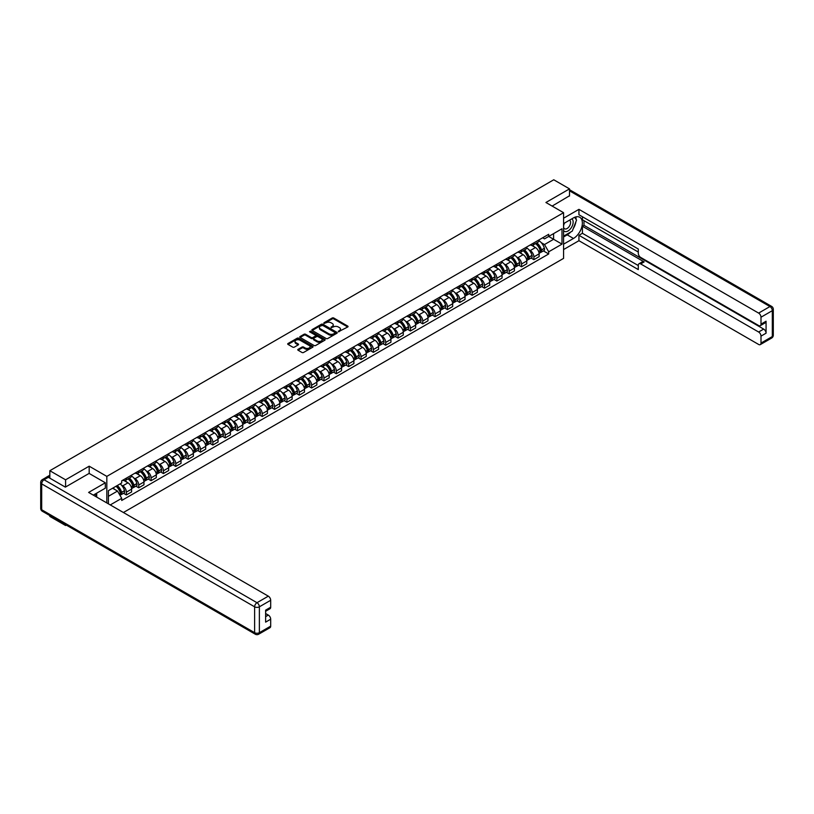 <?xml version="1.0" encoding="UTF-8"?>
<svg xmlns="http://www.w3.org/2000/svg" width="814" height="814" viewBox="0 0 814 814"><rect width="100%" height="100%" fill="white"/><g stroke="black" fill="none" stroke-linecap="round" stroke-linejoin="round"><path stroke-width="1.22" d="M338.39 331.746L347.731 326.984A1.099 0.631 0 0 0 347.731 326.088L333.75 318.009A1.099 0.631 0 0 0 332.193 318.009L323.941 322.782L323.941 323.402L326.099 322.792A3.521 2.035 0 0 1 331.064 322.792L332.234 323.463A3.521 2.035 0 0 1 333.262 324.898A3.521 2.035 0 0 1 332.234 326.333L331.166 327.574L333.323 326.963A3.521 2.035 0 0 1 338.298 326.963L339.458 327.635A3.521 2.035 0 0 1 340.486 329.07A3.521 2.035 0 0 1 339.458 330.504L338.39 331.746L338.39 331.125M298.087 349.328A1.099 0.631 0 0 0 298.087 350.224L302.004 352.482A1.099 0.631 0 0 0 303.561 352.482L312.729 347.191A1.099 0.631 0 0 0 312.729 346.296L298.748 338.217A1.099 0.631 0 0 0 297.191 338.217L288.024 343.518A1.099 0.631 0 0 0 288.024 344.414L292.765 347.151A1.099 0.631 0 0 0 294.312 347.151L298.239 344.882A1.099 0.631 0 0 0 298.239 343.986L295.889 342.633A2.941 1.699 0 0 1 295.034 341.432A2.941 1.699 0 0 1 296.845 339.865A2.941 1.699 0 0 1 300.051 340.232L309.259 345.543A2.941 1.699 0 0 1 310.114 346.744A2.941 1.699 0 0 1 308.303 348.311A2.941 1.699 0 0 1 305.097 347.944L303.561 347.059A1.099 0.631 0 0 0 302.004 347.059L298.087 349.328L298.087 350.224L302.004 347.975L302.004 347.059M106.827 476.383L89.174 466.188L65.588 479.812L49.837 470.716L553.764 179.782L569.515 188.879L545.919 202.493L563.573 212.688L106.827 476.383L106.827 502.94M326.17 338.532A1.099 0.631 0 0 0 327.727 338.532L336.894 333.241A1.099 0.631 0 0 0 336.894 332.346L322.914 324.267A1.099 0.631 0 0 0 321.357 324.267L312.189 329.568A1.099 0.631 0 0 0 312.189 330.464L326.17 338.532M309.819 331.919L310.592 332.02L310.592 331.115L324.817 339.316A1.099 0.631 0 0 1 324.817 340.221L315.649 345.512A1.099 0.631 0 0 1 314.092 345.512L300.101 337.434L304.029 335.185L304.029 334.269L300.101 336.538A1.099 0.631 0 0 0 300.101 337.434L300.101 336.538M304.029 335.185A1.099 0.631 0 0 1 305.586 335.185L305.586 334.269A1.099 0.631 0 0 0 304.029 334.269M305.586 334.269L311.253 337.545A1.099 0.631 0 0 0 312.81 337.545L315.415 336.05A1.099 0.631 0 0 0 315.415 335.144L309.503 331.736L310.592 331.115M65.588 524.684L65.588 525.508L49.837 516.422L49.837 515.588M123.413 512.515L563.573 258.384L563.573 212.688M65.588 525.508L66.31 525.101M65.588 479.812L65.588 486.986M49.837 470.716L49.837 478.164M46.571 477.177A2.239 1.292 -120 0 0 46.266 477.279A2.239 1.292 -120 0 0 46.022 477.492M569.515 196.052L569.515 188.879M533.892 242.847A5.149 2.971 60 0 1 532.824 245.156L538.054 242.145A5.149 2.971 -120 0 0 539.112 239.835M528.937 249.806L530.25 250.57A5.149 2.971 60 0 1 533.892 256.878L539.112 253.866A5.149 2.971 -120 0 0 535.47 247.558L531.735 245.401M539.112 253.866L539.112 256.654L533.892 259.666L531.054 258.028M532.824 245.156A5.149 2.971 60 0 1 530.29 244.922M533.892 256.878L533.892 259.666M521.54 249.979A5.149 2.971 60 0 1 520.472 252.289L525.702 249.277A5.149 2.971 -120 0 0 526.77 246.957M518.711 265.161L521.54 266.799L526.77 263.777L526.77 260.989A5.149 2.971 -120 0 0 523.127 254.68L519.383 252.523M520.472 252.289A5.149 2.971 60 0 1 517.938 252.055M516.585 256.939L517.897 257.702A5.149 2.971 60 0 1 521.54 264.011L521.54 266.799M509.198 257.102A5.149 2.971 60 0 1 508.129 259.422L513.349 256.4A5.149 2.971 -120 0 0 514.417 254.09M506.359 272.293L509.198 273.921L514.417 270.909L514.417 268.121A5.149 2.971 -120 0 0 510.775 261.813L507.041 259.656M508.129 259.422A5.149 2.971 60 0 1 505.596 259.188M504.232 264.072L505.555 264.835A5.149 2.971 60 0 1 509.198 271.133L509.198 273.921M496.845 264.235A5.149 2.971 60 0 1 495.777 266.544L501.007 263.533A5.149 2.971 -120 0 0 502.065 261.223M494.017 279.416L496.845 281.054L502.065 278.042L502.065 275.254A5.149 2.971 -120 0 0 498.433 268.946L494.688 266.788M495.777 266.544A5.149 2.971 60 0 1 493.243 266.31M491.89 271.194L493.203 271.957A5.149 2.971 60 0 1 496.845 278.266L496.845 281.054M484.493 271.367A5.149 2.971 60 0 1 483.435 273.677L488.654 270.665A5.149 2.971 -120 0 0 489.723 268.345M481.664 286.548L484.493 288.187L489.723 285.165L489.723 282.377A5.149 2.971 -120 0 0 486.08 276.068L482.336 273.911M483.435 273.677A5.149 2.971 60 0 1 480.891 273.443M479.538 278.327L480.85 279.09A5.149 2.971 60 0 1 484.493 285.399L484.493 288.187M472.151 278.5A5.149 2.971 60 0 1 471.082 280.81L476.302 277.788A5.149 2.971 -120 0 0 477.37 275.478M469.312 293.681L472.151 295.309L477.37 292.297L477.37 289.509A5.149 2.971 -120 0 0 473.728 283.201L469.993 281.044M471.082 280.81A5.149 2.971 60 0 1 468.549 280.576M467.185 285.46L468.508 286.223A5.149 2.971 60 0 1 472.151 292.521L472.151 295.309M459.798 285.622A5.149 2.971 60 0 1 458.73 287.932L463.96 284.92A5.149 2.971 -120 0 0 465.028 282.611M456.969 300.804L459.798 302.442L465.028 299.43L465.028 296.642A5.149 2.971 -120 0 0 461.385 290.333L457.641 288.176M458.73 287.932A5.149 2.971 60 0 1 456.196 287.708M454.843 292.592L456.155 293.345A5.149 2.971 60 0 1 459.798 299.654L459.798 302.442M447.446 292.755A5.149 2.971 60 0 1 446.387 295.065L451.607 292.053A5.149 2.971 -120 0 0 452.676 289.733M444.617 307.936L447.446 309.574L452.676 306.552L452.676 303.764A5.149 2.971 -120 0 0 449.033 297.466L445.299 295.299M446.387 295.065A5.149 2.971 60 0 1 443.844 294.831M442.49 299.715L443.813 300.478A5.149 2.971 60 0 1 447.446 306.786L447.446 309.574M435.103 299.888A5.149 2.971 60 0 1 434.035 302.198L439.255 299.176A5.149 2.971 -120 0 0 440.323 296.866M432.265 315.069L435.103 316.697L440.323 313.685L440.323 310.897A5.149 2.971 -120 0 0 436.68 304.589L432.946 302.432M434.035 302.198A5.149 2.971 60 0 1 431.501 301.963M430.138 306.847L431.461 307.611A5.149 2.971 60 0 1 435.103 313.909L435.103 316.697M422.751 307.01A5.149 2.971 60 0 1 421.683 309.32L426.912 306.308A5.149 2.971 -120 0 0 427.981 303.998M419.922 322.191L422.751 323.83L427.981 320.818L427.981 318.03A5.149 2.971 -120 0 0 424.338 311.721L420.594 309.564M421.683 309.32A5.149 2.971 60 0 1 419.149 309.096M417.796 313.98L419.108 314.733A5.149 2.971 60 0 1 422.751 321.042L422.751 323.83M410.409 314.143A5.149 2.971 60 0 1 409.34 316.453L414.56 313.441A5.149 2.971 -120 0 0 415.628 311.121M407.57 329.324L410.409 330.962L415.628 327.94L415.628 325.152A5.149 2.971 -120 0 0 411.986 318.854L408.252 316.687M409.34 316.453A5.149 2.971 60 0 1 406.807 316.219M405.443 321.103L406.766 321.866A5.149 2.971 60 0 1 410.409 328.174L410.409 330.962M398.056 321.276A5.149 2.971 60 0 1 396.988 323.585L402.218 320.563A5.149 2.971 -120 0 0 403.276 318.254M395.217 336.457L398.056 338.095L403.276 335.073L403.276 332.285A5.149 2.971 -120 0 0 399.633 325.976L395.899 323.819M396.988 323.585A5.149 2.971 60 0 1 394.454 323.351M393.101 328.235L394.414 328.998A5.149 2.971 60 0 1 398.056 335.307L398.056 338.095M385.704 328.398A5.149 2.971 60 0 1 384.635 330.708L389.865 327.696A5.149 2.971 -120 0 0 390.934 325.386M382.875 343.579L385.704 345.217L390.934 342.206L390.934 339.418A5.149 2.971 -120 0 0 387.291 333.109L383.547 330.952M384.635 330.708A5.149 2.971 60 0 1 382.102 330.484M380.749 335.368L382.061 336.121A5.149 2.971 60 0 1 385.704 342.429L385.704 345.217M373.361 335.531A5.149 2.971 60 0 1 372.293 337.841L377.513 334.829A5.149 2.971 -120 0 0 378.581 332.519M370.523 350.712L373.361 352.35L378.581 349.328L378.581 346.54A5.149 2.971 -120 0 0 374.939 340.242L371.204 338.075M372.293 337.841A5.149 2.971 60 0 1 369.76 337.607M368.396 342.491L369.719 343.254A5.149 2.971 60 0 1 373.361 349.562L373.361 352.35M361.009 342.663A5.149 2.971 60 0 1 359.941 344.973L365.171 341.951A5.149 2.971 -120 0 0 366.229 339.642M358.18 357.845L361.009 359.483L366.229 356.461L366.229 353.673A5.149 2.971 -120 0 0 362.596 347.364L358.852 345.207M359.941 344.973A5.149 2.971 60 0 1 357.407 344.739M356.054 349.623L357.366 350.386A5.149 2.971 60 0 1 361.009 356.695L361.009 359.483M348.657 349.786A5.149 2.971 60 0 1 347.598 352.106L352.818 349.084A5.149 2.971 -120 0 0 353.887 346.774M345.828 364.977L348.657 366.605L353.887 363.593L353.887 360.806A5.149 2.971 -120 0 0 350.244 354.497L346.499 352.34M347.598 352.106A5.149 2.971 60 0 1 345.055 351.872M343.701 356.756L345.014 357.509A5.149 2.971 60 0 1 348.657 363.817L348.657 366.605M336.314 356.919A5.149 2.971 60 0 1 335.246 359.228L340.466 356.217A5.149 2.971 -120 0 0 341.534 353.907M333.475 372.1L336.314 373.738L341.534 370.726L341.534 367.938A5.149 2.971 -120 0 0 337.891 361.63L334.157 359.473M335.246 359.228A5.149 2.971 60 0 1 332.712 358.994M331.349 363.878L332.672 364.641A5.149 2.971 60 0 1 336.314 370.95L336.314 373.738M323.962 364.051A5.149 2.971 60 0 1 322.893 366.361L328.123 363.339A5.149 2.971 -120 0 0 329.192 361.029M321.133 379.232L323.962 380.871L329.192 377.849L329.192 375.061A5.149 2.971 -120 0 0 325.549 368.752L321.805 366.595M322.893 366.361A5.149 2.971 60 0 1 320.36 366.127M319.007 371.011L320.319 371.774A5.149 2.971 60 0 1 323.962 378.083L323.962 380.871M311.609 371.174A5.149 2.971 60 0 1 310.551 373.494L315.771 370.472A5.149 2.971 -120 0 0 316.839 368.162M308.781 386.365L311.609 387.993L316.839 384.981L316.839 382.193A5.149 2.971 -120 0 0 313.197 375.885L309.462 373.728M310.551 373.494A5.149 2.971 60 0 1 308.007 373.26M306.654 378.144L307.977 378.907A5.149 2.971 60 0 1 311.609 385.205L311.609 387.993M299.267 378.307A5.149 2.971 60 0 1 298.199 380.616L303.418 377.604A5.149 2.971 -120 0 0 304.487 375.295M296.428 393.488L299.267 395.126L304.487 392.114L304.487 389.326A5.149 2.971 -120 0 0 300.844 383.018L297.11 380.86M298.199 380.616A5.149 2.971 60 0 1 295.665 380.382M294.302 385.266L295.624 386.029A5.149 2.971 60 0 1 299.267 392.338L299.267 395.126M286.915 385.439A5.149 2.971 60 0 1 285.846 387.749L291.076 384.737A5.149 2.971 -120 0 0 292.145 382.417M284.086 400.62L286.915 402.258L292.145 399.236L292.145 396.449A5.149 2.971 -120 0 0 288.502 390.14L284.758 387.983M285.846 387.749A5.149 2.971 60 0 1 283.313 387.515M281.959 392.399L283.272 393.162A5.149 2.971 60 0 1 286.915 399.471L286.915 402.258M274.572 392.562A5.149 2.971 60 0 1 273.504 394.882L278.724 391.86A5.149 2.971 -120 0 0 279.792 389.55M271.734 407.753L274.572 409.381L279.792 406.369L279.792 403.581A5.149 2.971 -120 0 0 276.149 397.273L272.415 395.116M273.504 394.882A5.149 2.971 60 0 1 270.97 394.648M269.607 399.532L270.93 400.295A5.149 2.971 60 0 1 274.572 406.593L274.572 409.381M262.22 399.694A5.149 2.971 60 0 1 261.152 402.004L266.382 398.992A5.149 2.971 -120 0 0 267.44 396.683M259.381 414.875L262.22 416.514L267.44 413.502L267.44 410.714A5.149 2.971 -120 0 0 263.807 404.405L260.063 402.248M261.152 402.004A5.149 2.971 60 0 1 258.618 401.78M257.265 406.654L258.577 407.417A5.149 2.971 60 0 1 262.22 413.726L262.22 416.514M249.867 406.827A5.149 2.971 60 0 1 248.799 409.137L254.029 406.125A5.149 2.971 -120 0 0 255.097 403.805M247.039 422.008L249.867 423.646L255.097 420.624L255.097 417.836A5.149 2.971 -120 0 0 251.455 411.528L247.71 409.371M248.799 409.137A5.149 2.971 60 0 1 246.266 408.903M244.912 413.787L246.225 414.55A5.149 2.971 60 0 1 249.867 420.858L249.867 423.646M237.525 413.96A5.149 2.971 60 0 1 236.457 416.269L241.677 413.247A5.149 2.971 -120 0 0 242.745 410.938M234.686 429.141L237.525 430.769L242.745 427.757L242.745 424.969A5.149 2.971 -120 0 0 239.102 418.661L235.368 416.503M236.457 416.269A5.149 2.971 60 0 1 233.923 416.035M232.56 420.919L233.883 421.683A5.149 2.971 60 0 1 237.525 427.981L237.525 430.769M225.173 421.082A5.149 2.971 60 0 1 224.104 423.392L229.334 420.38A5.149 2.971 -120 0 0 230.393 418.07M222.344 436.263L225.173 437.901L230.393 434.89L230.393 432.102A5.149 2.971 -120 0 0 226.76 425.793L223.016 423.636M224.104 423.392A5.149 2.971 60 0 1 221.571 423.168M220.218 428.052L221.53 428.805A5.149 2.971 60 0 1 225.173 435.114L225.173 437.901M212.82 428.215A5.149 2.971 60 0 1 211.762 430.525L216.982 427.513A5.149 2.971 -120 0 0 218.05 425.193M209.992 443.396L212.82 445.034L218.05 442.012L218.05 439.224A5.149 2.971 -120 0 0 214.408 432.926L210.663 430.759M211.762 430.525A5.149 2.971 60 0 1 209.218 430.291M207.865 435.175L209.188 435.938A5.149 2.971 60 0 1 212.82 442.246L212.82 445.034M200.478 435.348A5.149 2.971 60 0 1 199.41 437.657L204.629 434.635A5.149 2.971 -120 0 0 205.698 432.326M197.639 450.529L200.478 452.157L205.698 449.145L205.698 446.357A5.149 2.971 -120 0 0 202.055 440.048L198.321 437.891M199.41 437.657A5.149 2.971 60 0 1 196.876 437.423M195.513 442.307L196.835 443.07A5.149 2.971 60 0 1 200.478 449.379L200.478 452.157M188.126 442.47A5.149 2.971 60 0 1 187.057 444.78L192.287 441.768A5.149 2.971 -120 0 0 193.356 439.458M185.297 457.651L188.126 459.289L193.356 456.278L193.356 453.49A5.149 2.971 -120 0 0 189.713 447.181L185.968 445.024M187.057 444.78A5.149 2.971 60 0 1 184.524 444.556M183.17 449.44L184.483 450.193A5.149 2.971 60 0 1 188.126 456.501L188.126 459.289M175.773 449.603A5.149 2.971 60 0 1 174.715 451.912L179.935 448.901A5.149 2.971 -120 0 0 181.003 446.591M172.944 464.784L175.773 466.422L181.003 463.4L181.003 460.612A5.149 2.971 -120 0 0 177.36 454.314L173.626 452.146M174.715 451.912A5.149 2.971 60 0 1 172.181 451.678M170.818 456.562L172.141 457.326A5.149 2.971 60 0 1 175.773 463.634L175.773 466.422M163.431 456.735A5.149 2.971 60 0 1 162.362 459.045L167.582 456.023A5.149 2.971 -120 0 0 168.651 453.713M160.592 471.917L163.431 473.555L168.651 470.533L168.651 467.745A5.149 2.971 -120 0 0 165.008 461.436L161.274 459.279M162.362 459.045A5.149 2.971 60 0 1 159.829 458.811M158.476 463.695L159.788 464.458A5.149 2.971 60 0 1 163.431 470.767L163.431 473.555M151.078 463.858A5.149 2.971 60 0 1 150.01 466.178L155.24 463.156A5.149 2.971 -120 0 0 156.308 460.846M148.25 479.039L151.078 480.677L156.308 477.665L156.308 474.877A5.149 2.971 -120 0 0 152.666 468.569L148.921 466.412M150.01 466.178A5.149 2.971 60 0 1 147.476 465.944M146.123 470.828L147.436 471.581A5.149 2.971 60 0 1 151.078 477.889L151.078 480.677M138.736 470.991A5.149 2.971 60 0 1 137.668 473.3L142.888 470.288A5.149 2.971 -120 0 0 143.956 467.979M135.897 486.172L138.736 487.81L143.956 484.788L143.956 482A5.149 2.971 -120 0 0 140.313 475.702L136.579 473.534M137.668 473.3A5.149 2.971 60 0 1 135.134 473.066M133.771 477.95L135.093 478.713A5.149 2.971 60 0 1 138.736 485.022L138.736 487.81M126.384 478.123A5.149 2.971 60 0 1 125.315 480.433L130.545 477.411A5.149 2.971 -120 0 0 131.603 475.101M123.555 493.304L126.384 494.943L131.603 491.921L131.603 489.133A5.149 2.971 -120 0 0 127.971 482.824L124.227 480.667M125.315 480.433A5.149 2.971 60 0 1 122.782 480.199M121.428 485.083L122.741 485.846A5.149 2.971 60 0 1 126.384 492.155L126.384 494.943M542.643 237.8L544.495 238.868L561.996 228.775L553.601 233.618L553.601 239.285L544.495 244.536L541.279 242.684M108.415 503.846L108.415 490.639L121.713 482.967L121.713 480.82L548.697 234.3L548.697 236.447L561.996 244.129L548.697 251.801L544.495 244.536M561.996 228.775L561.996 244.129M108.415 496.306L117.521 491.056L121.713 498.321L121.713 500.468L548.697 253.958L548.697 251.801M121.713 498.321L110.277 504.924M89.174 466.188L89.174 473.463M117.521 491.056L112.607 488.217M543.406 250.905L548.697 253.958M338.695 331.858L339.458 331.42A3.521 2.035 0 0 0 340.486 329.985L340.486 329.07M333.262 324.898L333.262 325.814A3.521 2.035 0 0 1 332.234 327.248L331.471 327.686M347.731 326.088L347.731 326.984L333.75 318.925A1.099 0.631 0 0 0 332.193 318.925L324.247 323.514M336.894 332.346L336.894 333.241L322.914 325.183A1.099 0.631 0 0 0 321.357 325.183L312.2 330.474M334.951 333.109L334.951 332.478L322.68 325.397L320.462 326.038A3.521 2.035 0 0 0 319.434 327.482A3.521 2.035 0 0 0 320.462 328.917L328.856 333.76A3.521 2.035 0 0 0 333.832 333.76L334.951 333.109L334.951 334.025L334.951 333.394M319.434 327.482L319.434 328.388A3.521 2.035 0 0 0 320.462 329.823L320.462 328.917M334.951 334.025L333.832 334.676A3.521 2.035 0 0 1 328.856 334.676L320.462 329.823M305.586 335.185L311.253 338.461A1.099 0.631 0 0 0 312.81 338.461L315.415 336.955A1.099 0.631 0 0 0 315.73 336.508L315.73 335.602M310.592 332.02L324.796 340.221M317.145 340.944A2.941 1.699 0 0 0 320.34 341.31A2.941 1.699 0 0 0 322.161 339.743A2.941 1.699 0 0 0 321.296 338.543L318.05 336.67A1.099 0.631 0 0 0 316.504 336.67L313.899 338.176A1.099 0.631 0 0 0 313.899 339.072L317.145 340.944L317.145 341.86A2.941 1.699 0 0 0 320.34 342.226A2.941 1.699 0 0 0 322.161 340.659L322.161 339.743M313.573 338.624L313.573 339.54A1.099 0.631 0 0 0 313.899 339.987L313.899 339.072M317.145 341.86L313.899 339.987M310.114 346.744L310.114 347.659A2.941 1.699 0 0 1 308.303 349.226A2.941 1.699 0 0 1 305.097 348.86L303.561 347.975A1.099 0.631 0 0 0 302.004 347.975M295.034 341.432L295.034 342.338A2.941 1.699 0 0 0 295.889 343.539L295.889 342.633M298.239 343.986L298.239 344.882L295.889 343.539M312.718 347.202L298.748 339.133A1.099 0.631 0 0 0 297.191 339.133L288.034 344.424M535.836 243.417A7.051 4.07 60 0 1 535.866 243.437A7.051 4.07 60 0 1 540.506 249.766L540.557 249.918A1.374 0.794 60 0 1 540.333 250.997A1.374 0.794 60 0 1 540.303 251.007M535.531 243.6A8.506 4.915 60 0 1 540.201 250.62L540.242 250.763A2.829 1.628 60 0 1 539.794 252.981L539.092 253.388M540.282 252.36A2.829 1.628 -120 0 0 541.066 252.259A2.829 1.628 -120 0 0 541.514 250.03L541.473 249.888A8.506 4.915 -120 0 0 536.792 242.867M539.01 240.73A8.506 4.915 60 0 1 544.352 248.219L544.403 248.362A2.829 1.628 60 0 1 543.956 250.59L541.066 252.259M532.621 245.258A8.506 4.915 60 0 1 534.401 246.937M538.542 246.947L539.621 247.578M563.573 223.606L573.473 217.898A12.597 7.275 120 0 1 579.771 217.267A12.597 7.275 120 0 1 581.695 227.36A12.597 7.275 120 0 1 573.473 238.461L563.573 244.169M563.573 249.562L578.937 240.7L578.937 235.307L638.298 269.587L638.298 265.283A3.358 1.943 -120 0 1 639 263.746A3.358 1.943 -120 0 1 640.679 263.919L758.617 332.01L763.685 329.09A3.358 1.943 60 0 1 766.066 333.201L766.066 321.225A3.358 1.943 60 0 1 765.364 322.761L760.296 325.692A3.358 1.943 -120 0 0 760.998 324.155L760.998 317.206A3.358 1.943 -120 0 0 758.617 313.095L769.942 306.552L569.515 190.842M583.994 220.686L583.994 225.346L582.417 226.261L582.417 233.292L578.937 235.307M582.417 216.748L582.417 219.77L638.298 252.035M760.296 325.692A3.358 1.943 -120 0 1 758.617 325.519L640.679 257.428A3.358 1.943 -120 0 1 638.298 253.317L638.298 249.013L578.937 214.743L578.937 209.351L758.617 313.095M563.573 218.213L578.937 209.351M578.937 240.7L758.617 344.444A3.358 1.943 -120 0 0 760.296 344.607A3.358 1.943 -120 0 0 760.998 343.07L760.998 336.121A3.358 1.943 -120 0 0 758.617 332.01M569.515 195.777L552.136 206.084M582.417 226.261L644.159 261.904L640.679 263.919M583.994 225.346L763.685 329.09M582.417 233.292L638.298 265.557M639 263.746L642.48 261.742A3.358 1.943 60 0 1 644.159 261.904M563.573 236.955L567.216 234.849A12.597 7.275 120 0 0 570.706 232.01M573.209 228.714A12.597 7.275 120 0 0 575.915 221.734M576.119 219.475A12.597 7.275 120 0 0 575.813 216.9M48.331 477.299L44.058 479.761A3.358 1.943 -120 0 0 42.379 479.599L46.652 477.126A3.358 1.943 60 0 1 48.331 477.299L65.354 487.128L89.102 473.412L105.332 482.783L105.332 488.176L94.088 494.668A12.597 7.275 120 0 0 93.325 495.136M105.332 482.783L88.624 492.429L268.315 596.163A3.358 1.943 60 0 1 270.686 600.284L270.686 607.224A3.358 1.943 60 0 1 269.994 608.76L265.618 611.283M96.703 496.184L96.703 493.152M265.618 616.646L268.315 615.089A3.358 1.943 60 0 1 270.686 619.2L270.686 626.149A3.358 1.943 60 0 1 269.994 627.686L258.669 634.218A3.358 1.943 -120 0 0 259.371 632.682L270.686 626.149M270.686 607.224L265.618 610.154L265.618 622.13L270.686 619.2M268.315 615.089L265.618 613.532M563.573 230.596A7.275 4.202 120 0 0 569.362 229.975A7.275 4.202 120 0 0 573.158 222.049A7.275 4.202 120 0 0 571.835 218.844M564.183 223.26A7.275 4.202 120 0 0 563.573 224.562M563.573 227.004A4.986 2.88 120 0 0 564.58 228.795A4.986 2.88 120 0 0 568.416 227.462A4.986 2.88 120 0 0 570.594 222.446A4.986 2.88 120 0 0 569.566 220.167A4.986 2.88 120 0 0 569.546 220.156M564.601 223.016A4.986 2.88 120 0 0 563.573 226.007M574.613 217.318L576.556 220.085L572.283 231.105L563.736 236.04M95.187 494.027L97.008 497.262M523.483 250.549A7.051 4.07 60 0 1 523.524 250.57A7.051 4.07 60 0 1 528.164 256.898L528.205 257.051A1.374 0.794 60 0 1 527.991 258.119A1.374 0.794 60 0 1 527.96 258.14M523.178 250.732A8.506 4.915 60 0 1 527.848 257.753L527.899 257.896A2.829 1.628 60 0 1 527.452 260.114L526.75 260.521M527.93 259.493A2.829 1.628 -120 0 0 528.713 259.381A2.829 1.628 -120 0 0 529.161 257.163L529.12 257.021A8.506 4.915 -120 0 0 524.44 250M526.658 247.863A8.506 4.915 60 0 1 532.01 255.352L532.051 255.494A2.829 1.628 60 0 1 531.603 257.712L528.713 259.381M520.278 252.391A8.506 4.915 60 0 1 522.049 254.07M526.19 254.08L527.269 254.701M511.141 257.682A7.051 4.07 60 0 1 511.172 257.702A7.051 4.07 60 0 1 515.811 264.031L515.852 264.174A1.374 0.794 60 0 1 515.638 265.252A1.374 0.794 60 0 1 515.608 265.272M510.826 257.855A8.506 4.915 60 0 1 515.506 264.876L515.547 265.028A2.829 1.628 60 0 1 515.099 267.246L514.397 267.653M515.588 266.616A2.829 1.628 -120 0 0 516.361 266.514A2.829 1.628 -120 0 0 516.809 264.296L516.768 264.143A8.506 4.915 -120 0 0 512.098 257.122M514.316 254.996A8.506 4.915 60 0 1 519.658 262.474L519.698 262.627A2.829 1.628 60 0 1 519.251 264.845L516.361 266.514M507.926 259.513A8.506 4.915 60 0 1 509.706 261.192M513.838 261.202L514.926 261.833M498.789 264.815A7.051 4.07 60 0 1 498.819 264.835A7.051 4.07 60 0 1 503.469 271.164L503.51 271.306A1.374 0.794 60 0 1 503.286 272.385A1.374 0.794 60 0 1 503.256 272.395M498.483 264.988A8.506 4.915 60 0 1 503.154 272.008L503.194 272.151A2.829 1.628 60 0 1 502.747 274.369L502.045 274.776M503.235 273.748A2.829 1.628 -120 0 0 504.019 273.646A2.829 1.628 -120 0 0 504.466 271.418L504.426 271.276A8.506 4.915 -120 0 0 499.745 264.255M501.963 262.128A8.506 4.915 60 0 1 507.315 269.607L507.356 269.76A2.829 1.628 60 0 1 506.908 271.978L504.019 273.646M495.573 266.646A8.506 4.915 60 0 1 497.354 268.325M501.495 268.335L502.574 268.966M486.436 271.937A7.051 4.07 60 0 1 486.477 271.957A7.051 4.07 60 0 1 491.117 278.286L491.157 278.439A1.374 0.794 60 0 1 490.944 279.507A1.374 0.794 60 0 1 490.913 279.528M486.131 272.12A8.506 4.915 60 0 1 490.811 279.141L490.852 279.283A2.829 1.628 60 0 1 490.404 281.502L489.702 281.909M490.883 280.881A2.829 1.628 -120 0 0 491.666 280.769A2.829 1.628 -120 0 0 492.114 278.551L492.073 278.408A8.506 4.915 -120 0 0 487.393 271.388M489.611 269.251A8.506 4.915 60 0 1 494.963 276.74L495.004 276.882A2.829 1.628 60 0 1 494.556 279.1L491.666 280.769M483.231 273.779A8.506 4.915 60 0 1 485.002 275.458M489.143 275.468L490.232 276.088M474.094 279.07A7.051 4.07 60 0 1 474.124 279.09A7.051 4.07 60 0 1 478.764 285.419L478.805 285.561A1.374 0.794 60 0 1 478.591 286.64A1.374 0.794 60 0 1 478.561 286.66M473.779 279.243A8.506 4.915 60 0 1 478.459 286.263L478.5 286.416A2.829 1.628 60 0 1 478.052 288.634L477.35 289.041M478.54 288.003A2.829 1.628 -120 0 0 479.324 287.902A2.829 1.628 -120 0 0 479.761 285.683L479.721 285.531A8.506 4.915 -120 0 0 475.05 278.52M477.269 276.384A8.506 4.915 60 0 1 482.61 283.872L482.651 284.015A2.829 1.628 60 0 1 482.214 286.233L479.324 287.902M470.879 280.901A8.506 4.915 60 0 1 472.659 282.58M476.79 282.59L477.879 283.221M461.742 286.202A7.051 4.07 60 0 1 461.782 286.223A7.051 4.07 60 0 1 466.422 292.552L466.463 292.694A1.374 0.794 60 0 1 466.239 293.773A1.374 0.794 60 0 1 466.208 293.783M461.436 286.375A8.506 4.915 60 0 1 466.107 293.396L466.147 293.539A2.829 1.628 60 0 1 465.7 295.767L464.998 296.164M466.188 295.136A2.829 1.628 -120 0 0 466.971 295.034A2.829 1.628 -120 0 0 467.419 292.816L467.378 292.664A8.506 4.915 -120 0 0 462.698 285.643M464.916 283.516A8.506 4.915 60 0 1 470.268 290.995L470.309 291.147A2.829 1.628 60 0 1 469.861 293.366L466.971 295.034M458.536 288.034A8.506 4.915 60 0 1 460.307 289.713M464.448 289.723L465.527 290.354M449.389 293.325A7.051 4.07 60 0 1 449.43 293.345A7.051 4.07 60 0 1 454.07 299.674L454.11 299.827A1.374 0.794 60 0 1 453.897 300.895A1.374 0.794 60 0 1 453.866 300.915M449.084 293.508A8.506 4.915 60 0 1 453.764 300.529L453.805 300.671A2.829 1.628 60 0 1 453.357 302.889L452.655 303.296M453.836 302.269A2.829 1.628 -120 0 0 454.619 302.157A2.829 1.628 -120 0 0 455.067 299.939L455.026 299.796A8.506 4.915 -120 0 0 450.356 292.775M452.564 290.639A8.506 4.915 60 0 1 457.916 298.127L457.956 298.27A2.829 1.628 60 0 1 457.509 300.488L454.619 302.157M446.184 295.167A8.506 4.915 60 0 1 447.965 296.845M452.096 296.856L453.184 297.476M437.047 300.458A7.051 4.07 60 0 1 437.077 300.478A7.051 4.07 60 0 1 441.717 306.807L441.758 306.949A1.374 0.794 60 0 1 441.544 308.028A1.374 0.794 60 0 1 441.514 308.048M436.731 300.631A8.506 4.915 60 0 1 441.412 307.651L441.453 307.804A2.829 1.628 60 0 1 441.005 310.022L440.303 310.429M441.493 309.391A2.829 1.628 -120 0 0 442.277 309.289A2.829 1.628 -120 0 0 442.724 307.071L442.674 306.929A8.506 4.915 -120 0 0 438.003 299.908M440.221 297.771A8.506 4.915 60 0 1 445.563 305.26L445.614 305.403A2.829 1.628 60 0 1 445.166 307.621L442.277 309.289M433.831 302.289A8.506 4.915 60 0 1 435.612 303.968M439.743 303.978L440.832 304.609M424.694 307.59A7.051 4.07 60 0 1 424.735 307.611A7.051 4.07 60 0 1 429.375 313.939L429.416 314.082A1.374 0.794 60 0 1 429.202 315.16A1.374 0.794 60 0 1 429.161 315.171M424.389 307.763A8.506 4.915 60 0 1 429.059 314.784L429.1 314.926A2.829 1.628 60 0 1 428.663 317.155L427.95 317.552M429.141 316.524A2.829 1.628 -120 0 0 429.924 316.422A2.829 1.628 -120 0 0 430.372 314.204L430.331 314.051A8.506 4.915 -120 0 0 425.651 307.031M427.869 304.904A8.506 4.915 60 0 1 433.221 312.383L433.262 312.535A2.829 1.628 60 0 1 432.814 314.753L429.924 316.422M421.489 309.422A8.506 4.915 60 0 1 423.26 311.101M427.401 311.111L428.479 311.742M412.352 314.713A7.051 4.07 60 0 1 412.383 314.733A7.051 4.07 60 0 1 417.022 321.062L417.063 321.215A1.374 0.794 60 0 1 416.849 322.293A1.374 0.794 60 0 1 416.819 322.303M412.037 314.896A8.506 4.915 60 0 1 416.717 321.917L416.758 322.059A2.829 1.628 60 0 1 416.31 324.277L415.608 324.684M416.788 323.657A2.829 1.628 -120 0 0 417.572 323.545A2.829 1.628 -120 0 0 418.02 321.327L417.979 321.184A8.506 4.915 -120 0 0 413.309 314.163M415.516 312.027A8.506 4.915 60 0 1 420.869 319.515L420.909 319.658A2.829 1.628 60 0 1 420.462 321.876L417.572 323.545M409.137 316.554A8.506 4.915 60 0 1 410.917 318.233M415.048 318.243L416.137 318.864M400 321.845A7.051 4.07 60 0 1 400.03 321.866A7.051 4.07 60 0 1 404.67 328.195L404.721 328.337A1.374 0.794 60 0 1 404.497 329.416A1.374 0.794 60 0 1 404.466 329.436M399.694 322.029A8.506 4.915 60 0 1 404.365 329.039L404.405 329.192A2.829 1.628 60 0 1 403.958 331.41L403.256 331.817M404.446 330.779A2.829 1.628 -120 0 0 405.23 330.677A2.829 1.628 -120 0 0 405.677 328.459L405.637 328.317A8.506 4.915 -120 0 0 400.956 321.296M403.174 319.159A8.506 4.915 60 0 1 408.526 326.648L408.567 326.79A2.829 1.628 60 0 1 408.119 329.009L405.23 330.677M396.784 323.687A8.506 4.915 60 0 1 398.565 325.356M402.706 325.376L403.785 325.997M387.647 328.978A7.051 4.07 60 0 1 387.688 328.998A7.051 4.07 60 0 1 392.328 335.327L392.368 335.47A1.374 0.794 60 0 1 392.155 336.548A1.374 0.794 60 0 1 392.124 336.558M387.342 329.151A8.506 4.915 60 0 1 392.012 336.172L392.063 336.314A2.829 1.628 60 0 1 391.615 338.543L390.913 338.939M392.094 337.912A2.829 1.628 -120 0 0 392.877 337.81A2.829 1.628 -120 0 0 393.325 335.592L393.284 335.439A8.506 4.915 -120 0 0 388.604 328.418M390.822 326.292A8.506 4.915 60 0 1 396.174 333.771L396.214 333.923A2.829 1.628 60 0 1 395.767 336.141L392.877 337.81M384.442 330.81A8.506 4.915 60 0 1 386.212 332.488M390.354 332.499L391.442 333.13M375.305 336.101A7.051 4.07 60 0 1 375.335 336.121A7.051 4.07 60 0 1 379.975 342.45L380.016 342.602A1.374 0.794 60 0 1 379.802 343.681A1.374 0.794 60 0 1 379.772 343.691M374.989 336.284A8.506 4.915 60 0 1 379.67 343.305L379.711 343.447A2.829 1.628 60 0 1 379.263 345.665L378.561 346.072M379.751 345.044A2.829 1.628 -120 0 0 380.535 344.933A2.829 1.628 -120 0 0 380.972 342.714L380.932 342.572A8.506 4.915 -120 0 0 376.261 335.551M378.479 333.414A8.506 4.915 60 0 1 383.821 340.903L383.862 341.046A2.829 1.628 60 0 1 383.414 343.264L380.535 344.933M372.09 337.942A8.506 4.915 60 0 1 373.87 339.621M378.001 339.631L379.09 340.252M362.952 343.233A7.051 4.07 60 0 1 362.983 343.254A7.051 4.07 60 0 1 367.633 349.582L367.674 349.725A1.374 0.794 60 0 1 367.45 350.803A1.374 0.794 60 0 1 367.419 350.824M362.647 343.416A8.506 4.915 60 0 1 367.318 350.427L367.358 350.58A2.829 1.628 60 0 1 366.911 352.798L366.208 353.205M367.399 352.177A2.829 1.628 -120 0 0 368.182 352.065A2.829 1.628 -120 0 0 368.63 349.847L368.589 349.705A8.506 4.915 -120 0 0 363.909 342.684M366.127 340.547A8.506 4.915 60 0 1 371.479 348.036L371.52 348.178A2.829 1.628 60 0 1 371.072 350.396L368.182 352.065M359.737 345.075A8.506 4.915 60 0 1 361.518 346.744M365.659 346.764L366.738 347.385M350.6 350.366A7.051 4.07 60 0 1 350.641 350.386A7.051 4.07 60 0 1 355.28 356.715L355.321 356.858A1.374 0.794 60 0 1 355.108 357.936A1.374 0.794 60 0 1 355.077 357.957M350.295 350.539A8.506 4.915 60 0 1 354.975 357.56L355.016 357.712A2.829 1.628 60 0 1 354.568 359.93L353.866 360.337M355.046 359.3A2.829 1.628 -120 0 0 355.83 359.198A2.829 1.628 -120 0 0 356.278 356.98L356.237 356.827A8.506 4.915 -120 0 0 351.567 349.806M353.775 347.68A8.506 4.915 60 0 1 359.127 355.158L359.167 355.311A2.829 1.628 60 0 1 358.72 357.529L355.83 359.198M347.395 352.197A8.506 4.915 60 0 1 349.165 353.876M353.307 353.887L354.395 354.517M338.258 357.488A7.051 4.07 60 0 1 338.288 357.509A7.051 4.07 60 0 1 342.928 363.838L342.969 363.99A1.374 0.794 60 0 1 342.755 365.069A1.374 0.794 60 0 1 342.725 365.079M337.942 357.672A8.506 4.915 60 0 1 342.623 364.692L342.663 364.835A2.829 1.628 60 0 1 342.216 367.053L341.514 367.46M342.704 366.432A2.829 1.628 -120 0 0 343.488 366.32A2.829 1.628 -120 0 0 343.925 364.102L343.884 363.96A8.506 4.915 -120 0 0 339.214 356.939M341.432 354.802A8.506 4.915 60 0 1 346.774 362.291L346.815 362.434A2.829 1.628 60 0 1 346.377 364.662L343.488 366.32M335.042 359.33A8.506 4.915 60 0 1 336.823 361.009M340.954 361.019L342.043 361.64M325.905 364.621A7.051 4.07 60 0 1 325.946 364.641A7.051 4.07 60 0 1 330.586 370.97L330.626 371.113A1.374 0.794 60 0 1 330.403 372.191A1.374 0.794 60 0 1 330.372 372.212M325.6 364.804A8.506 4.915 60 0 1 330.27 371.825L330.311 371.967A2.829 1.628 60 0 1 329.863 374.186L329.161 374.593M330.352 373.565A2.829 1.628 -120 0 0 331.135 373.453A2.829 1.628 -120 0 0 331.583 371.235L331.542 371.092A8.506 4.915 -120 0 0 326.862 364.072M329.08 361.935A8.506 4.915 60 0 1 334.432 369.424L334.473 369.566A2.829 1.628 60 0 1 334.025 371.784L331.135 373.453M322.7 366.463A8.506 4.915 60 0 1 324.471 368.132M328.612 368.152L329.69 368.773M313.553 371.754A7.051 4.07 60 0 1 313.594 371.774A7.051 4.07 60 0 1 318.233 378.103L318.274 378.245A1.374 0.794 60 0 1 318.06 379.324A1.374 0.794 60 0 1 318.03 379.344M313.248 371.927A8.506 4.915 60 0 1 317.928 378.948L317.969 379.1A2.829 1.628 60 0 1 317.521 381.318L316.819 381.725M317.999 380.687A2.829 1.628 -120 0 0 318.783 380.586A2.829 1.628 -120 0 0 319.23 378.368L319.19 378.215A8.506 4.915 -120 0 0 314.519 371.194M316.727 369.068A8.506 4.915 60 0 1 322.079 376.546L322.12 376.699A2.829 1.628 60 0 1 321.672 378.917L318.783 380.586M310.348 373.585A8.506 4.915 60 0 1 312.128 375.264M316.259 375.274L317.348 375.905M301.211 378.886A7.051 4.07 60 0 1 301.241 378.907A7.051 4.07 60 0 1 305.881 385.226L305.922 385.378A1.374 0.794 60 0 1 305.708 386.457A1.374 0.794 60 0 1 305.677 386.467M300.905 379.059A8.506 4.915 60 0 1 305.576 386.08L305.616 386.223A2.829 1.628 60 0 1 305.169 388.441L304.467 388.848M305.657 387.82A2.829 1.628 -120 0 0 306.44 387.718A2.829 1.628 -120 0 0 306.888 385.49L306.837 385.348A8.506 4.915 -120 0 0 302.167 378.327M304.385 376.2A8.506 4.915 60 0 1 309.727 383.679L309.778 383.821A2.829 1.628 60 0 1 309.33 386.05L306.44 387.718M297.995 380.718A8.506 4.915 60 0 1 299.776 382.397M303.907 382.407L304.996 383.038M288.858 386.009A7.051 4.07 60 0 1 288.899 386.029A7.051 4.07 60 0 1 293.539 392.358L293.579 392.511A1.374 0.794 60 0 1 293.366 393.579A1.374 0.794 60 0 1 293.335 393.6M288.553 386.192A8.506 4.915 60 0 1 293.223 393.213L293.264 393.355A2.829 1.628 60 0 1 292.826 395.573L292.124 395.98M293.305 394.953A2.829 1.628 -120 0 0 294.088 394.841A2.829 1.628 -120 0 0 294.536 392.623L294.495 392.48A8.506 4.915 -120 0 0 289.815 385.46M292.033 383.323A8.506 4.915 60 0 1 297.385 390.812L297.425 390.954A2.829 1.628 60 0 1 296.978 393.172L294.088 394.841M285.653 387.851A8.506 4.915 60 0 1 287.423 389.53M291.565 389.54L292.643 390.16M276.516 393.142A7.051 4.07 60 0 1 276.546 393.162A7.051 4.07 60 0 1 281.186 399.491L281.227 399.633A1.374 0.794 60 0 1 281.013 400.712A1.374 0.794 60 0 1 280.983 400.732M276.2 393.315A8.506 4.915 60 0 1 280.881 400.335L280.922 400.488A2.829 1.628 60 0 1 280.474 402.706L279.772 403.113M280.952 402.075A2.829 1.628 -120 0 0 281.736 401.974A2.829 1.628 -120 0 0 282.183 399.755L282.143 399.603A8.506 4.915 -120 0 0 277.472 392.592M279.69 390.455A8.506 4.915 60 0 1 285.032 397.934L285.073 398.087A2.829 1.628 60 0 1 284.625 400.305L281.736 401.974M273.301 394.973A8.506 4.915 60 0 1 275.081 396.652M279.212 396.662L280.301 397.293M264.163 400.274A7.051 4.07 60 0 1 264.194 400.295A7.051 4.07 60 0 1 268.834 406.624L268.885 406.766A1.374 0.794 60 0 1 268.661 407.845A1.374 0.794 60 0 1 268.63 407.855M263.858 400.447A8.506 4.915 60 0 1 268.528 407.468L268.569 407.611A2.829 1.628 60 0 1 268.121 409.829L267.419 410.236M268.61 409.208A2.829 1.628 -120 0 0 269.393 409.106A2.829 1.628 -120 0 0 269.841 406.878L269.8 406.735A8.506 4.915 -120 0 0 265.12 399.715M267.338 397.588A8.506 4.915 60 0 1 272.69 405.067L272.731 405.219A2.829 1.628 60 0 1 272.283 407.438L269.393 409.106M260.948 402.106A8.506 4.915 60 0 1 262.729 403.785M266.87 403.795L267.948 404.426M251.811 407.397A7.051 4.07 60 0 1 251.852 407.417A7.051 4.07 60 0 1 256.491 413.746L256.532 413.899A1.374 0.794 60 0 1 256.318 414.967A1.374 0.794 60 0 1 256.288 414.987M251.506 407.58A8.506 4.915 60 0 1 256.176 414.601L256.227 414.743A2.829 1.628 60 0 1 255.779 416.961L255.077 417.368M256.257 416.341A2.829 1.628 -120 0 0 257.041 416.229A2.829 1.628 -120 0 0 257.489 414.011L257.448 413.868A8.506 4.915 -120 0 0 252.767 406.847M254.986 404.711A8.506 4.915 60 0 1 260.338 412.199L260.378 412.342A2.829 1.628 60 0 1 259.931 414.56L257.041 416.229M248.606 409.239A8.506 4.915 60 0 1 250.376 410.917M254.517 410.928L255.606 411.548M239.469 414.529A7.051 4.07 60 0 1 239.499 414.55A7.051 4.07 60 0 1 244.139 420.879L244.18 421.021A1.374 0.794 60 0 1 243.966 422.1A1.374 0.794 60 0 1 243.935 422.12M239.153 414.702A8.506 4.915 60 0 1 243.834 421.723L243.874 421.876A2.829 1.628 60 0 1 243.427 424.094L242.725 424.501M243.915 423.463A2.829 1.628 -120 0 0 244.699 423.361A2.829 1.628 -120 0 0 245.136 421.143L245.095 420.991A8.506 4.915 -120 0 0 240.425 413.98M242.643 411.843A8.506 4.915 60 0 1 247.985 419.332L248.026 419.475A2.829 1.628 60 0 1 247.578 421.693L244.699 423.361M236.253 416.361A8.506 4.915 60 0 1 238.034 418.04M242.165 418.05L243.254 418.681M227.116 421.662A7.051 4.07 60 0 1 227.157 421.683A7.051 4.07 60 0 1 231.797 428.011L231.837 428.154A1.374 0.794 60 0 1 231.614 429.232A1.374 0.794 60 0 1 231.583 429.243M226.811 421.835A8.506 4.915 60 0 1 231.481 428.856L231.522 428.998A2.829 1.628 60 0 1 231.074 431.227L230.372 431.624M231.563 430.596A2.829 1.628 -120 0 0 232.346 430.494A2.829 1.628 -120 0 0 232.794 428.276L232.753 428.123A8.506 4.915 -120 0 0 228.073 421.103M230.291 418.976A8.506 4.915 60 0 1 235.643 426.455L235.684 426.607A2.829 1.628 60 0 1 235.236 428.825L232.346 430.494M223.911 423.494A8.506 4.915 60 0 1 225.682 425.173M229.823 425.183L230.901 425.814M214.764 428.785A7.051 4.07 60 0 1 214.804 428.805A7.051 4.07 60 0 1 219.444 435.134L219.485 435.287A1.374 0.794 60 0 1 219.271 436.355A1.374 0.794 60 0 1 219.241 436.375M214.458 428.968A8.506 4.915 60 0 1 219.139 435.989L219.18 436.131A2.829 1.628 60 0 1 218.732 438.349L218.03 438.756M219.21 437.728A2.829 1.628 -120 0 0 219.994 437.617A2.829 1.628 -120 0 0 220.441 435.398L220.401 435.256A8.506 4.915 -120 0 0 215.73 428.235M217.938 426.098A8.506 4.915 60 0 1 223.29 433.587L223.331 433.73A2.829 1.628 60 0 1 222.883 435.948L219.994 437.617M211.559 430.626A8.506 4.915 60 0 1 213.339 432.305M217.47 432.315L218.559 432.936M202.421 435.917A7.051 4.07 60 0 1 202.452 435.938A7.051 4.07 60 0 1 207.092 442.267L207.132 442.409A1.374 0.794 60 0 1 206.919 443.488A1.374 0.794 60 0 1 206.888 443.508M202.106 436.09A8.506 4.915 60 0 1 206.787 443.111L206.827 443.264A2.829 1.628 60 0 1 206.38 445.482L205.677 445.889M206.868 444.851A2.829 1.628 -120 0 0 207.651 444.749A2.829 1.628 -120 0 0 208.099 442.531L208.048 442.389A8.506 4.915 -120 0 0 203.378 435.368M205.596 433.231A8.506 4.915 60 0 1 210.938 440.72L210.979 440.862A2.829 1.628 60 0 1 210.541 443.081L207.651 444.749M199.206 437.749A8.506 4.915 60 0 1 200.987 439.428M205.118 439.438L206.207 440.069M190.069 443.05A7.051 4.07 60 0 1 190.11 443.07A7.051 4.07 60 0 1 194.75 449.399L194.79 449.542A1.374 0.794 60 0 1 194.566 450.62A1.374 0.794 60 0 1 194.536 450.63M189.764 443.223A8.506 4.915 60 0 1 194.434 450.244L194.475 450.386A2.829 1.628 60 0 1 194.037 452.615L193.325 453.011M194.515 451.984A2.829 1.628 -120 0 0 195.299 451.882A2.829 1.628 -120 0 0 195.747 449.664L195.706 449.511A8.506 4.915 -120 0 0 191.025 442.49M193.244 440.364A8.506 4.915 60 0 1 198.596 447.842L198.636 447.995A2.829 1.628 60 0 1 198.189 450.213L195.299 451.882M186.864 444.882A8.506 4.915 60 0 1 188.634 446.56M192.776 446.571L193.854 447.201M177.717 450.173A7.051 4.07 60 0 1 177.757 450.193A7.051 4.07 60 0 1 182.397 456.522L182.438 456.674A1.374 0.794 60 0 1 182.224 457.753A1.374 0.794 60 0 1 182.194 457.763M177.411 450.356A8.506 4.915 60 0 1 182.092 457.376L182.133 457.519A2.829 1.628 60 0 1 181.685 459.737L180.983 460.144M182.163 459.116A2.829 1.628 -120 0 0 182.947 459.004A2.829 1.628 -120 0 0 183.394 456.786L183.353 456.644A8.506 4.915 -120 0 0 178.683 449.623M180.891 447.486A8.506 4.915 60 0 1 186.243 454.975L186.284 455.118A2.829 1.628 60 0 1 185.836 457.336L182.947 459.004M174.511 452.014A8.506 4.915 60 0 1 176.292 453.693M180.423 453.703L181.512 454.324M165.374 457.305A7.051 4.07 60 0 1 165.405 457.326A7.051 4.07 60 0 1 170.045 463.654L170.095 463.797A1.374 0.794 60 0 1 169.872 464.875A1.374 0.794 60 0 1 169.841 464.896M165.069 457.488A8.506 4.915 60 0 1 169.739 464.499L169.78 464.652A2.829 1.628 60 0 1 169.332 466.87L168.63 467.277M169.821 466.249A2.829 1.628 -120 0 0 170.604 466.137A2.829 1.628 -120 0 0 171.052 463.919L171.011 463.777A8.506 4.915 -120 0 0 166.331 456.756M168.549 454.619A8.506 4.915 60 0 1 173.891 462.108L173.942 462.25A2.829 1.628 60 0 1 173.494 464.468L170.604 466.137M162.159 459.147A8.506 4.915 60 0 1 163.94 460.816M168.081 460.836L169.159 461.457M153.022 464.438A7.051 4.07 60 0 1 153.063 464.458A7.051 4.07 60 0 1 157.702 470.787L157.743 470.93A1.374 0.794 60 0 1 157.529 472.008A1.374 0.794 60 0 1 157.499 472.028M152.717 464.611A8.506 4.915 60 0 1 157.387 471.632L157.438 471.784A2.829 1.628 60 0 1 156.99 474.002L156.288 474.409M157.468 473.372A2.829 1.628 -120 0 0 158.252 473.27A2.829 1.628 -120 0 0 158.699 471.052L158.659 470.899A8.506 4.915 -120 0 0 153.978 463.878M156.196 461.752A8.506 4.915 60 0 1 161.548 469.23L161.589 469.383A2.829 1.628 60 0 1 161.141 471.601L158.252 473.27M149.817 466.269A8.506 4.915 60 0 1 151.587 467.948M155.728 467.958L156.807 468.589M140.68 471.56A7.051 4.07 60 0 1 140.71 471.581A7.051 4.07 60 0 1 145.35 477.91L145.391 478.062A1.374 0.794 60 0 1 145.177 479.141A1.374 0.794 60 0 1 145.146 479.151M140.364 471.744A8.506 4.915 60 0 1 145.045 478.764L145.085 478.907A2.829 1.628 60 0 1 144.638 481.125L143.936 481.532M145.126 480.504A2.829 1.628 -120 0 0 145.899 480.392A2.829 1.628 -120 0 0 146.347 478.174L146.306 478.032A8.506 4.915 -120 0 0 141.636 471.011M143.854 468.874A8.506 4.915 60 0 1 149.196 476.363L149.237 476.505A2.829 1.628 60 0 1 148.789 478.734L145.899 480.392M137.464 473.402A8.506 4.915 60 0 1 139.245 475.081M143.376 475.091L144.465 475.712M128.327 478.693A7.051 4.07 60 0 1 128.358 478.713A7.051 4.07 60 0 1 133.008 485.042L133.048 485.185A1.374 0.794 60 0 1 132.824 486.263A1.374 0.794 60 0 1 132.794 486.284M128.022 478.876A8.506 4.915 60 0 1 132.692 485.897L132.733 486.039A2.829 1.628 60 0 1 132.285 488.258L131.583 488.665M132.774 487.637A2.829 1.628 -120 0 0 133.557 487.525A2.829 1.628 -120 0 0 134.005 485.307L133.964 485.164A8.506 4.915 -120 0 0 129.284 478.144M131.502 476.007A8.506 4.915 60 0 1 136.854 483.496L136.894 483.638A2.829 1.628 60 0 1 136.447 485.856L133.557 487.525M125.112 480.535A8.506 4.915 60 0 1 126.892 482.203M131.034 482.224L132.112 482.844M116.361 486.06A7.051 4.07 60 0 1 120.655 492.175L120.696 492.317A1.374 0.794 60 0 1 120.482 493.396A1.374 0.794 60 0 1 120.452 493.416M116.005 486.263A8.506 4.915 60 0 1 120.35 493.019L120.391 493.172A2.829 1.628 60 0 1 119.994 495.35M120.421 494.759A2.829 1.628 -120 0 0 121.205 494.658A2.829 1.628 -120 0 0 121.652 492.439L121.612 492.287A8.506 4.915 -120 0 0 117.267 485.531M120.157 483.862A8.506 4.915 60 0 1 124.501 490.618L124.542 490.771A2.829 1.628 60 0 1 124.094 492.989L121.205 494.658M113.115 487.932A8.506 4.915 60 0 1 114.54 489.336M118.681 489.346L119.77 489.977M138.736 485.022L143.956 482M151.078 477.889L156.308 474.877M163.431 470.767L168.651 467.745M175.773 463.634L181.003 460.612M188.126 456.501L193.356 453.49M200.478 449.379L205.698 446.357M212.82 442.246L218.05 439.224M225.173 435.114L230.393 432.102M237.525 427.981L242.745 424.969M249.867 420.858L255.097 417.836M262.22 413.726L267.44 410.714M274.572 406.593L279.792 403.581M286.915 399.471L292.145 396.449M299.267 392.338L304.487 389.326M311.609 385.205L316.839 382.193M323.962 378.083L329.192 375.061M336.314 370.95L341.534 367.938M348.657 363.817L353.887 360.806M361.009 356.695L366.229 353.673M373.361 349.562L378.581 346.54M385.704 342.429L390.934 339.418M398.056 335.307L403.276 332.285M410.409 328.174L415.628 325.152M422.751 321.042L427.981 318.03M435.103 313.909L440.323 310.897M447.446 306.786L452.676 303.764M459.798 299.654L465.028 296.642M472.151 292.521L477.37 289.509M484.493 285.399L489.723 282.377M496.845 278.266L502.065 275.254M509.198 271.133L514.417 268.121M521.54 264.011L526.77 260.989M126.384 492.155L131.603 489.133M122.741 485.846L127.971 482.824M135.093 478.713L140.313 475.702M147.436 471.581L152.666 468.569M159.788 464.458L165.008 461.436M172.141 457.326L177.36 454.314M184.483 450.193L189.713 447.181M196.835 443.07L202.055 440.048M209.188 435.938L214.408 432.926M221.53 428.805L226.76 425.793M233.883 421.683L239.102 418.661M246.225 414.55L251.455 411.528M258.577 407.417L263.807 404.405M270.93 400.295L276.149 397.273M283.272 393.162L288.502 390.14M295.624 386.029L300.844 383.018M307.977 378.907L313.197 375.885M320.319 371.774L325.549 368.752M332.672 364.641L337.891 361.63M345.014 357.509L350.244 354.497M357.366 350.386L362.596 347.364M369.719 343.254L374.939 340.242M382.061 336.121L387.291 333.109M394.414 328.998L399.633 325.976M406.766 321.866L411.986 318.854M419.108 314.733L424.338 311.721M431.461 307.611L436.68 304.589M443.813 300.478L449.033 297.466M456.155 293.345L461.385 290.333M468.508 286.223L473.728 283.201M480.85 279.09L486.08 276.068M493.203 271.957L498.433 268.946M505.555 264.835L510.775 261.813M517.897 257.702L523.127 254.68M530.25 250.57L535.47 247.558M49.837 475.976L47.894 477.096M339.458 331.42L339.458 330.504M331.166 327.574L331.166 326.953M332.234 327.248L332.234 326.333M323.941 323.402L323.941 322.782M332.193 318.925L332.193 318.009M333.75 318.925L333.75 318.009M312.189 330.464L312.189 329.568M321.357 325.183L321.357 324.267M322.914 325.183L322.914 324.267M328.856 334.676L328.856 333.76M333.832 334.676L333.832 333.76M311.253 338.461L311.253 337.545M312.81 338.461L312.81 337.545M315.415 336.955L315.415 336.05M324.817 340.221L324.817 339.316M303.561 347.975L303.561 347.059M305.097 348.86L305.097 347.944M288.024 344.414L288.024 343.518M297.191 339.133L297.191 338.217M298.748 339.133L298.748 338.217M312.729 347.191L312.729 346.296M538.695 251.658L540.242 250.763M541.514 250.03L544.403 248.362M541.473 249.888L544.352 248.219M538.644 251.516L540.618 250.366M760.998 324.155L766.066 321.225M766.066 333.201L760.998 336.121M760.998 343.07L772.313 336.538L772.313 310.673L760.998 317.206M567.216 234.849L573.473 238.461M772.313 336.538A3.358 1.943 60 0 1 771.621 338.075A3.358 3.358 0 0 0 773.3 335.164A3.358 1.943 180 0 1 772.313 336.538M772.313 310.673A3.358 1.943 0 0 0 773.3 309.3A3.358 3.358 0 0 0 771.621 306.39A3.358 1.943 -60 0 0 769.942 306.552A3.358 1.943 60 0 1 772.313 310.673M42.379 479.599A3.358 3.358 0 0 0 40.7 482.509A3.358 1.943 180 0 0 41.687 483.882A3.358 1.943 -60 0 1 44.058 479.761L256.99 602.706A3.358 1.943 -60 0 0 254.619 606.817L41.687 483.882L41.687 509.747L254.619 632.682L254.619 606.817A3.358 1.943 0 0 0 259.371 606.817L259.371 632.682A3.358 1.943 180 0 1 254.619 632.682A3.358 1.943 -60 0 0 255.311 634.218A3.358 3.358 0 0 0 258.669 634.218M270.686 600.284L259.371 606.817A3.358 1.943 -120 0 0 256.99 602.706L268.315 596.163M42.379 511.284A3.358 1.943 -60 0 1 41.687 509.747A3.358 1.943 0 0 1 40.7 508.374A3.358 3.358 0 0 0 42.379 511.284L255.311 634.218M526.343 258.791L527.899 257.896M529.161 257.163L532.051 255.494M529.12 257.021L532.01 255.352M526.292 258.649L528.276 257.499M514 265.913L515.547 265.028M516.809 264.296L519.698 262.627M516.768 264.143L519.658 262.474M513.949 265.781L515.923 264.621M501.648 273.046L503.194 272.151M504.466 271.418L507.356 269.76M504.426 271.276L507.315 269.607M501.597 272.904L503.154 272.008M489.306 280.179L490.852 279.283M492.114 278.551L495.004 276.882M492.073 278.408L494.963 276.74M489.245 280.036L491.229 278.887M476.953 287.311L478.5 286.416M479.761 285.683L482.651 284.015M479.721 285.531L482.61 283.872M476.902 287.169L478.876 286.009M464.601 294.434L466.147 293.539M467.419 292.816L470.309 291.147M467.378 292.664L470.268 290.995M464.55 294.292L466.524 293.142M452.258 301.567L453.805 300.671M455.067 299.939L457.956 298.27M455.026 299.796L457.916 298.127M452.197 301.424L454.181 300.274M439.906 308.699L441.453 307.804M442.724 307.071L445.614 305.403M442.674 306.929L445.563 305.26M439.855 308.557L441.829 307.397M427.554 315.822L429.1 314.926M430.372 314.204L433.262 312.535M430.331 314.051L433.221 312.383M427.503 315.679L429.477 314.53M415.211 322.954L416.758 322.059M418.02 321.327L420.909 319.658M417.979 321.184L420.869 319.515M415.16 322.812L416.717 321.917M402.859 330.087L404.405 329.192M405.677 328.459L408.567 326.79M405.637 328.317L408.526 326.648M402.808 329.945L404.365 329.039M390.506 337.21L392.063 336.314M393.325 335.592L396.214 333.923M393.284 335.439L396.174 333.771M390.455 337.077L392.44 335.917M378.164 344.342L379.711 343.447M380.972 342.714L383.862 341.046M380.932 342.572L383.821 340.903M378.113 344.2L380.087 343.05M365.812 351.475L367.358 350.58M368.63 349.847L371.52 348.178M368.589 349.705L371.479 348.036M365.761 351.333L367.735 350.183M353.469 358.598L355.016 357.712M356.278 356.98L359.167 355.311M356.237 356.827L359.127 355.158M353.408 358.465L355.392 357.305M341.117 365.73L342.663 364.835M343.925 364.102L346.815 362.434M343.884 363.96L346.774 362.291M341.066 365.588L343.04 364.438M328.764 372.863L330.311 371.967M331.583 371.235L334.473 369.566M331.542 371.092L334.432 369.424M328.714 372.72L330.27 371.825M316.422 379.985L317.969 379.1M319.23 378.368L322.12 376.699M319.19 378.215L322.079 376.546M316.371 379.853L317.928 378.948M304.07 387.118L305.616 386.223M306.888 385.49L309.778 383.821M306.837 385.348L309.727 383.679M304.019 386.976L305.993 385.826M291.717 394.251L293.264 393.355M294.536 392.623L297.425 390.954M294.495 392.48L297.385 390.812M291.666 394.108L293.64 392.959M279.375 401.373L280.922 400.488M282.183 399.755L285.073 398.087M282.143 399.603L285.032 397.934M279.324 401.241L281.298 400.081M267.023 408.506L268.569 407.611M269.841 406.878L272.731 405.219M269.8 406.735L272.69 405.067M266.972 408.363L268.946 407.214M254.67 415.639L256.227 414.743M257.489 414.011L260.378 412.342M257.448 413.868L260.338 412.199M254.619 415.496L256.603 414.346M242.328 422.771L243.874 421.876M245.136 421.143L248.026 419.475M245.095 420.991L247.985 419.332M242.277 422.629L244.251 421.469M229.975 429.894L231.522 428.998M232.794 428.276L235.684 426.607M232.753 428.123L235.643 426.455M229.924 429.751L231.481 428.856M217.633 437.026L219.18 436.131M220.441 435.398L223.331 433.73M220.401 435.256L223.29 433.587M217.572 436.884L219.556 435.734M205.281 444.159L206.827 443.264M208.099 442.531L210.979 440.862M208.048 442.389L210.938 440.72M205.23 444.017L207.204 442.857M192.928 451.282L194.475 450.386M195.747 449.664L198.636 447.995M195.706 449.511L198.596 447.842M192.877 451.139L194.851 449.989M180.586 458.414L182.133 457.519M183.394 456.786L186.284 455.118M183.353 456.644L186.243 454.975M180.535 458.272L182.509 457.122M168.233 465.547L169.78 464.652M171.052 463.919L173.942 462.25M171.011 463.777L173.891 462.108M168.183 465.404L170.157 464.255M155.881 472.669L157.438 471.784M158.699 471.052L161.589 469.383M158.659 470.899L161.548 469.23M155.83 472.537L157.804 471.377M143.539 479.802L145.085 478.907M146.347 478.174L149.237 476.505M146.306 478.032L149.196 476.363M143.488 479.66L145.045 478.764M131.186 486.935L132.733 486.039M134.005 485.307L136.894 483.638M133.964 485.164L136.854 483.496M131.135 486.792L132.692 485.897M119.149 493.884L120.391 493.172M121.652 492.439L124.542 490.771M121.612 492.287L124.501 490.618M119.078 493.752L120.35 493.019M46.266 477.279L49.837 475.213M335.175 333.709L335.175 332.794M760.296 344.607L771.621 338.075M773.3 335.164L773.3 309.3M569.515 189.703L771.621 306.39M40.7 482.509L40.7 508.374"/></g></svg>
